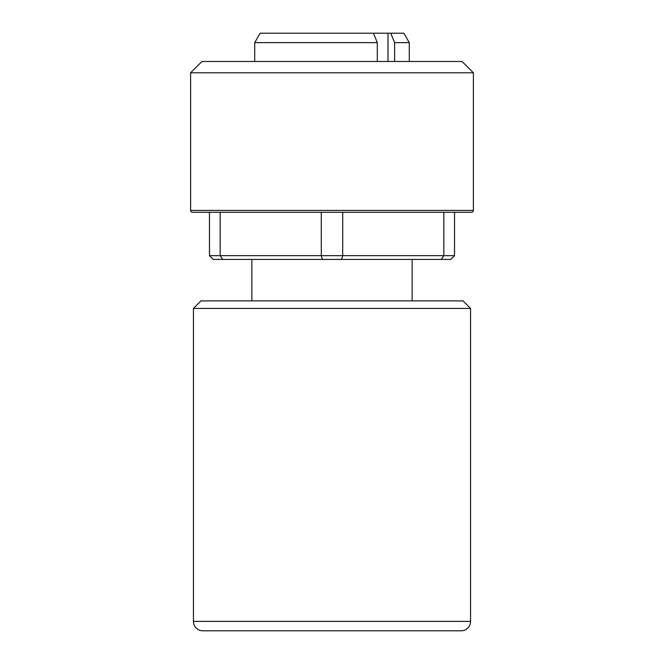 <?xml version="1.0" encoding="UTF-8"?>
<svg xmlns="http://www.w3.org/2000/svg" width="664" height="664" viewBox="0 0 664 664"><rect width="100%" height="100%" fill="white"/><g stroke="black" fill="none" stroke-linecap="round" stroke-linejoin="round"><path stroke-width="1" d="M202.869 630.8L461.131 630.8A9.429 9.429 0 0 0 470.56 621.371L193.44 621.371A9.429 9.429 0 0 0 202.869 630.8M470.56 308.436L463.015 300.892L200.984 300.892L193.44 308.436L470.56 308.436L470.56 621.371M193.44 308.436L193.44 621.371M190.609 72.791L201.922 61.478L462.078 61.478L473.39 72.791L190.609 72.791L190.609 210.405L473.39 210.405L473.39 72.791M454.533 255.648L450.765 259.425L441.195 259.425L443.826 255.648L454.533 255.648L454.533 212.289L471.506 212.289L192.494 212.289A1.884 1.884 0 0 1 190.609 210.405M471.506 212.289A1.884 1.884 0 0 0 473.39 210.405M341.57 259.425L322.43 259.425L321.293 255.648L342.707 255.648L341.57 259.425L441.195 259.425M254.71 61.478L254.71 42.629L377.301 42.629L373.4 33.2L390.722 33.2L394.623 42.629L394.623 61.478M254.71 42.629L260.147 33.2L373.4 33.2M377.301 61.478L377.301 42.629M390.722 33.2L403.853 33.2L409.29 42.629L394.623 42.629M222.805 259.425L213.235 259.425L209.467 255.648L220.174 255.648L220.174 212.289L321.293 212.289L321.293 255.648L220.174 255.648L222.805 259.425L322.43 259.425M443.826 212.289L443.826 255.648L342.707 255.648L342.707 212.289L321.293 212.289M209.467 255.648L209.467 212.289L192.494 212.289M387.983 33.2L387.983 61.478M251.88 300.892L251.88 259.425M412.12 300.892L412.12 259.425M409.29 61.478L409.29 42.629"/></g></svg>
